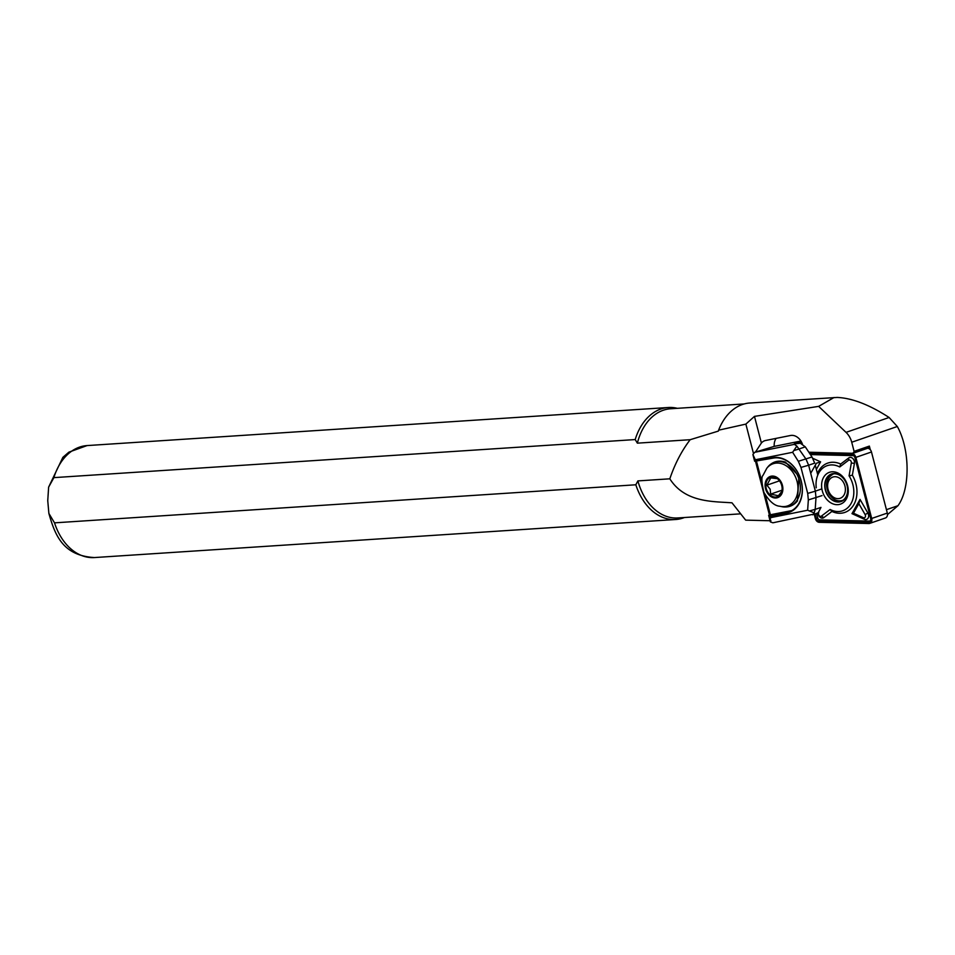 <?xml version="1.0" encoding="UTF-8"?>
<svg xmlns="http://www.w3.org/2000/svg" width="955" height="955" viewBox="0 0 955 955"><rect width="100%" height="100%" fill="white"/><g stroke="black" fill="none" stroke-linecap="round" stroke-linejoin="round"><path stroke-width="1.43" d="M865.123 514.59A2.244 1.719 71 0 1 863.38 517.694L853.472 513.205L858.843 503.667L865.123 514.59L867.892 513.062L860.025 499.393L851.991 513.647L864.382 519.269A4.489 3.426 -109 0 0 868.62 515.258A4.489 3.426 -109 0 0 867.892 513.062M821.73 487.898A16.832 12.857 71 0 1 832.975 471.77A16.832 12.857 71 0 1 848.136 488.542A16.832 12.857 71 0 1 836.89 504.682A16.832 12.857 71 0 1 821.73 487.898M847.742 488.029A14.588 11.15 -109 0 0 834.61 473.489A14.588 11.15 -109 0 0 824.869 487.468A14.588 11.15 -109 0 0 837.989 502.008A14.588 11.15 -109 0 0 847.742 488.029M847.515 488.029A14.313 10.935 -109 0 0 831.638 474.229A14.313 10.935 -109 0 0 825.084 487.48A14.313 10.935 -109 0 0 840.973 501.28A14.313 10.935 -109 0 0 847.515 488.029M809.1 452.61L851.967 453.661A4.489 3.426 71 0 1 855.871 457.373L871.7 518.458A4.489 3.426 71 0 1 869.79 523.376A4.489 3.426 71 0 1 868.847 523.519L819.259 522.313A4.489 3.426 71 0 1 815.367 518.601L814.257 514.315M866.854 448.253L867.582 448.277A4.489 3.426 71 0 1 871.473 451.978L887.314 513.074A4.489 3.426 71 0 1 885.404 517.992L869.79 523.376M809.84 453.721L852.099 454.759A3.366 2.567 71 0 1 855.023 457.541L870.865 518.625A3.366 2.567 71 0 1 868.716 522.433L819.127 521.215A3.366 2.567 71 0 1 816.215 518.434L815.069 514.041M810.401 454.58L852.911 455.619A2.244 1.719 71 0 1 854.868 457.469L870.697 518.565A2.244 1.719 71 0 1 869.277 521.096L819.688 519.89A2.244 1.719 71 0 1 817.743 518.028L816.573 513.515M816.358 469.406L820.608 461.85L812.801 458.316M818.113 512.74A4.489 3.426 -109 0 0 820.011 517.228A4.489 3.426 -109 0 0 823.867 517.574L831.924 511.45A26.095 19.936 -109 0 0 853.913 504.526A26.095 19.936 -109 0 0 852.361 475.184L854.427 463.354A4.489 3.426 -109 0 0 852.803 458.472A4.489 3.426 -109 0 0 848.732 457.934L840.675 464.058A26.095 19.936 -109 0 0 817.444 473.585M831.924 511.45L830.134 509.481L821.396 516.118A2.244 1.719 71 0 1 818.554 513.408L818.757 512.238M852.361 475.184L849.079 475.865A23.851 18.217 71 0 1 851.036 503.56A23.851 18.217 71 0 1 830.134 509.481M840.675 464.058L839.732 466.971L848.47 460.322A2.244 1.719 71 0 1 851.323 463.032L849.079 475.865M816.239 487.766A23.851 18.217 71 0 1 839.732 466.971M820.608 461.85L816.394 463.247L811.022 472.785M860.025 499.393L858.843 503.667M851.991 513.647L853.472 513.205M801.245 441.568L794.202 443.944L800.326 443.227L805.28 446.845L812.001 456.991L814.722 463.127L808.634 465.228L815.355 491.168L815.988 497.686L815.212 509.385L814.173 512.871L807.644 510.233L770.339 517.717L770.363 521.908L772.893 522.803L816.382 513.587M766.256 490.786A11.221 8.571 -109 0 0 778.373 497.34A11.221 8.571 -109 0 0 781.727 483.266A11.221 8.571 -109 0 0 769.599 476.724A11.221 8.571 -109 0 0 766.256 490.786M798.929 476.151L797.425 500.945C793.259 506.007 787.971 507.893 781.56 506.616A23.254 17.775 -109 0 0 797.783 498.999A23.254 17.775 -109 0 0 797.986 476.485A23.254 17.775 -109 0 0 767.868 466.935C772.595 461.516 778.444 459.904 785.428 462.089L798.929 476.151M777.298 478.646L770.78 477.894L766.877 485.176L770.148 489.175L770.685 494.105L782.038 490.19M781.071 483.588A10.278 7.855 -109 0 0 776.618 478.18A10.278 7.855 -109 0 0 767.713 479.422A10.278 7.855 -109 0 0 766.901 490.476A10.278 7.855 -109 0 0 774.481 497.03A10.278 7.855 -109 0 0 781.512 492.374A10.278 7.855 -109 0 0 781.071 483.588M755.465 452.049L761.386 443.025A12.343 9.431 71 0 1 764.668 440.744A12.343 9.431 71 0 1 765.612 440.494L790.501 435.492A12.343 9.431 71 0 1 791.301 435.385A12.343 9.431 71 0 1 802.415 444.075M770.924 520.762L745.664 520.141L731.996 502.819C713.218 501.375 685.057 502.843 669.825 478.813L637.892 480.902L635.827 484.782L54.519 522.851L48.872 513.408L47.75 500.671L48.621 487.169L53.886 477.631L635.194 439.563L637.367 443.156A54.71 38.857 -93.7 0 1 670.589 408.764L744.255 403.941M761.386 443.025L754.474 416.38L745.867 424.104L753.507 453.589M755.572 461.552L769.443 515.079M813.672 514.518L814.317 514.53M776.152 438.369A12.343 9.431 -109 0 0 774.23 446.379L800.923 441.019M669.825 478.813C674.839 463.963 681.607 450.927 690.155 439.706L718.339 431.099L718.614 430.192A55.271 39.251 -93.7 0 1 749.782 403.01L837.201 397.435C852.182 398.092 869.48 404.789 889.105 417.49L897.318 426.503C910.055 449.22 910.39 488.793 897.975 505.696L887.493 514.602M745.867 424.104L718.614 430.192M740.435 513.85L677.74 517.956A54.71 38.857 -93.7 0 1 637.892 480.902M637.367 443.156L690.155 439.706M635.194 439.563A56.118 39.859 -93.7 0 1 668.381 407.499A56.118 39.859 -93.7 0 1 677.31 408.322M684.46 517.514A56.118 39.859 -93.7 0 1 675.722 519.496A56.118 39.859 -93.7 0 1 635.827 484.782M808.837 452.228L851.908 453.279A3.366 2.567 -109 0 0 852.624 453.171A3.366 2.567 -109 0 0 854.092 451.357L851.729 442.237A16.832 12.857 -109 0 0 846.035 432.364L818.65 406.376L754.474 416.38M818.65 406.376L834.061 397.495M870.303 449.71L869.36 446.092L854.092 451.357M869.36 446.092A3.366 2.567 71 0 1 867.88 447.895L852.624 453.171M766.877 485.176L779.483 480.831M770.685 494.105L778.385 495.752L781.787 491.479M812.657 514.829L814.173 512.871M754.629 452.336L752.91 454.58L755.321 459.773L792.626 452.288L796.864 446.081L794.381 444.362L754.629 452.336L774.218 446.379M755.668 461.11L773.025 458.137A28.053 21.44 71 0 1 800.756 479.625A28.053 21.44 71 0 1 789.2 511.761A28.053 21.44 71 0 1 787.075 512.346L769.778 515.819L769.993 516.392L786.872 513.002A28.614 21.87 -109 0 0 801.221 481.045A28.614 21.87 -109 0 0 772.535 457.72L755.668 461.11L755.321 459.773M800.636 441.819L801.555 442.129M798.368 443.192L801.221 442.272L801.579 443.645M815.212 509.385L820.978 507.392L818.316 512.608L815.677 513.778M796.864 446.081L805.984 459.08L808.634 465.228L800.97 467.425L807.703 493.401L808.336 499.931L807.644 510.233M822.016 495.609L808.336 499.931M792.626 452.288L798.32 461.301L800.97 467.425M815.272 465.24L817.802 475.005M752.91 454.58L754.605 461.146L755.727 461.611M769.993 516.392L770.339 517.717M765.301 495.203L770.375 514.757L768.656 515.342L769.778 515.819M768.656 515.342L770.363 521.908M756.551 461.444L761.887 482.024M791.838 510.579L770.375 514.757M887.314 513.074L871.7 518.458M871.473 451.978L855.871 457.373M867.582 448.277L851.967 453.661M869.277 521.096L868.716 522.433M852.911 455.619L852.099 454.759M817.743 518.028L816.215 518.434M819.688 519.89L819.127 521.215M823.867 517.574L821.396 516.118M818.316 512.608L818.554 513.408M854.427 463.354L851.323 463.032M848.732 457.934L848.47 460.322M864.382 519.269L863.38 517.694M842.799 500.348L842.919 500.313A14.027 10.72 71 0 1 842.799 500.348C837.642 501.984 832.987 499.799 828.809 493.771C824.714 484.531 826.326 477.882 833.643 473.823A14.027 10.72 71 0 1 833.763 473.787L833.643 473.823M843.48 482.394A11.221 8.571 71 0 1 842.024 497.292A11.221 8.571 71 0 1 829.537 492.971A11.221 8.571 71 0 1 830.993 478.061A11.221 8.571 71 0 1 843.48 482.394M766.829 468.225L762.973 475.423C761.29 476.772 761.601 482.43 763.893 492.398C769.276 501.351 774.624 505.971 779.949 506.245A22.287 17.023 -109 0 0 795.491 498.952A22.287 17.023 -109 0 0 795.682 477.381A22.287 17.023 -109 0 0 766.829 468.225L767.868 466.935M48.872 513.408C55.127 535.648 63.054 555.631 94.402 557.565A56.118 39.859 -93.7 0 1 54.519 522.851M53.886 477.631A56.118 39.859 -93.7 0 1 87.072 445.579L668.381 407.499M846.035 432.364L889.105 417.49M851.729 442.237L897.318 426.503M886.431 509.672L897.975 505.696M786.872 513.002L791.241 510.901M809.697 510.925L815.212 509.313M794.035 450.497L799.55 448.886M807.703 493.401L815.355 491.168M798.32 461.301L812.001 456.991M797.413 443.323L794.381 444.362M805.28 446.845L799.514 448.826M821.443 489.032L815.343 491.133M779.949 506.245L781.56 506.616M94.402 557.565L675.722 519.496M48.633 487.122L62.875 457.338L68.903 452.145L87.072 445.579"/></g></svg>
